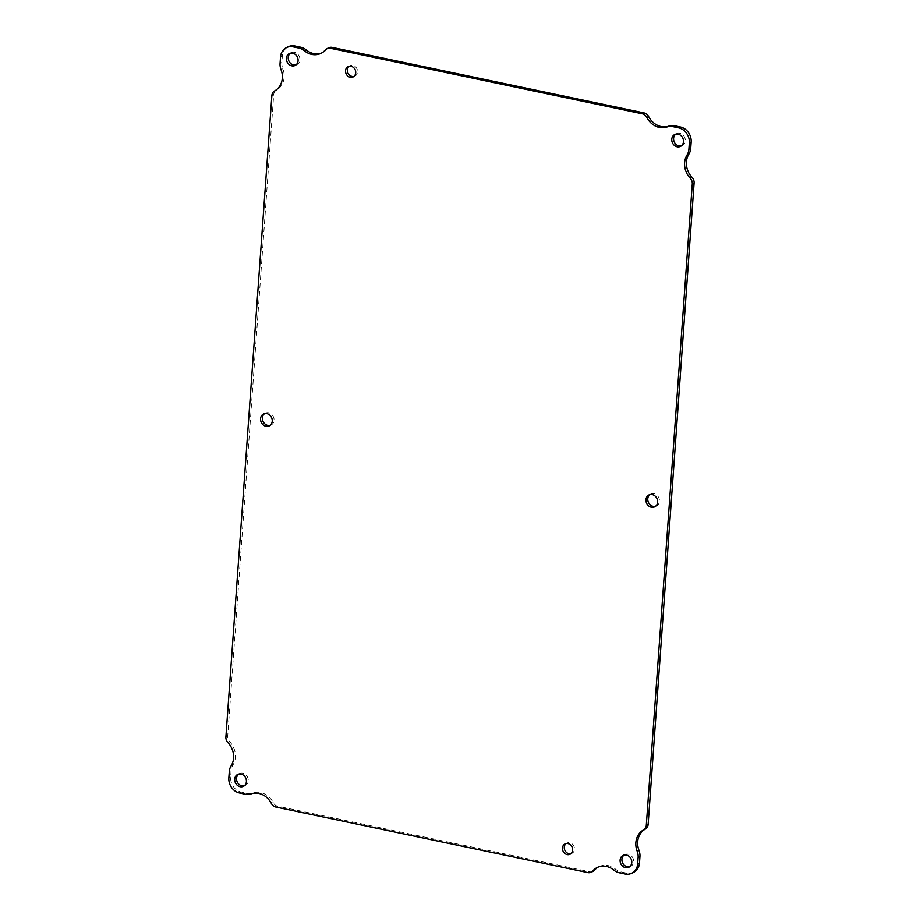 <?xml version="1.0" encoding="UTF-8"?>
<svg xmlns="http://www.w3.org/2000/svg" width="920" height="920" viewBox="0 0 920 920"><rect width="100%" height="100%" fill="white"/><g stroke="black" fill="none" stroke-linecap="round" stroke-linejoin="round"><path stroke-width="0.69" stroke-dasharray="4.6 3.45" d="M270.055 425.397A6.601 5.681 -115 0 0 271.009 425.074A6.601 5.681 -115 0 0 273.366 416.691A6.601 5.681 -115 0 0 265.431 413.114A6.601 5.681 -115 0 0 264.569 413.643M655.431 506.356A6.601 5.681 -115 0 0 656.385 506.034A6.601 5.681 -115 0 0 658.743 497.651A6.601 5.681 -115 0 0 650.808 494.074A6.601 5.681 -115 0 0 649.945 494.603M629.602 866.801A6.601 5.681 -115 0 0 630.556 866.467A6.601 5.681 -115 0 0 632.914 858.084A6.601 5.681 -115 0 0 624.967 854.519A6.601 5.681 -115 0 0 624.105 855.036M353.924 76.452A5.75 4.956 -115 0 0 354.878 76.13A5.75 4.956 -115 0 0 356.937 68.828A5.75 4.956 -115 0 0 350.014 65.711A5.75 4.956 -115 0 0 349.151 66.251M570.848 853.748A5.75 4.956 -115 0 0 571.803 853.438A5.75 4.956 -115 0 0 573.861 846.124A5.75 4.956 -115 0 0 566.938 843.019A5.75 4.956 -115 0 0 566.076 843.548M295.895 64.963A6.601 5.681 -115 0 0 296.849 64.63A6.601 5.681 -115 0 0 299.207 56.258A6.601 5.681 -115 0 0 291.272 52.681A6.601 5.681 -115 0 0 290.398 53.199M681.271 145.923A6.601 5.681 -115 0 0 682.226 145.59A6.601 5.681 -115 0 0 684.583 137.207A6.601 5.681 -115 0 0 676.637 133.641A6.601 5.681 -115 0 0 675.774 134.159M244.225 785.841A6.601 5.681 -115 0 0 245.18 785.507A6.601 5.681 -115 0 0 247.537 777.124A6.601 5.681 -115 0 0 239.591 773.559A6.601 5.681 -115 0 0 238.728 774.077M633.397 872.459A13.191 11.362 65 0 1 626.911 873.149L621.069 871.918A13.191 11.362 65 0 1 615.653 869.25A18.147 15.64 -115 0 0 599.265 866.548A18.147 15.64 -115 0 0 598.368 866.996M592.917 871.401A6.601 5.681 65 0 1 589.674 871.746L277.748 806.219A6.601 5.681 65 0 1 273.194 802.585A18.147 15.64 -115 0 0 252.896 793.051A13.191 11.362 65 0 1 247.261 793.396L241.431 792.166A13.191 11.362 65 0 1 230.655 777.067L231.104 770.741A13.191 11.362 65 0 1 232.909 765.072A18.147 15.64 -115 0 0 229.758 741.773A6.601 5.681 65 0 1 227.711 736.149L273.7 94.679A6.601 5.681 65 0 1 276.483 90.068A18.147 15.64 -115 0 0 282.831 68.77A13.191 11.362 65 0 1 281.877 62.514L282.325 56.189A13.191 11.362 65 0 1 288.42 46.69M321.632 53.004A18.147 15.64 -115 0 0 322.552 52.612A18.147 15.64 -115 0 0 327.209 49.047A6.601 5.681 65 0 1 328.9 47.748M327.209 49.047L325.392 49.898M282.325 56.189L280.508 57.04M281.877 62.514L280.059 63.365M282.831 68.77L281.002 69.621M274.654 90.919L276.483 90.068M273.7 94.679L271.871 95.53M227.711 736.149L225.894 737M229.758 741.773L227.941 742.624M231.092 765.923L232.909 765.072M231.104 770.741L229.287 771.592M230.655 777.067L228.838 777.918M241.431 792.166L239.602 793.017M247.261 793.396L245.444 794.247M252.896 793.051L251.079 793.902M271.377 803.436L273.194 802.585M277.748 806.219L275.931 807.07M589.674 871.746L587.857 872.597M613.824 870.101L615.653 869.25M621.069 871.918L619.252 872.769M626.911 873.149L625.082 874M269.192 425.925L271.009 425.074M263.614 413.966L265.431 413.114M654.568 506.885L656.385 506.034M648.991 494.925L650.808 494.074M628.728 867.318L630.556 866.467M623.15 855.37L624.967 854.519M353.061 76.981L354.878 76.13M348.197 66.562L350.014 65.711M569.986 854.289L571.803 853.438M565.121 843.87L566.938 843.019M295.032 65.481L296.849 64.63M289.443 53.532L291.272 52.681M680.409 146.441L682.226 145.59M674.82 134.493L676.637 133.641M243.363 786.358L245.18 785.507M237.774 774.41L239.591 773.559M320.735 53.452L322.552 52.612M597.448 867.387L599.265 866.548"/><path stroke-width="1.38" d="M264.569 413.643A6.601 5.681 -115 0 0 262.384 417.864A6.601 5.681 -115 0 0 270.055 425.397M649.945 494.603A6.601 5.681 -115 0 0 647.76 498.824A6.601 5.681 -115 0 0 655.431 506.356M624.105 855.036A6.601 5.681 -115 0 0 621.92 859.269A6.601 5.681 -115 0 0 629.602 866.801M349.151 66.251A5.75 4.956 -115 0 0 347.357 69.851A5.75 4.956 -115 0 0 353.924 76.452M566.076 843.548A5.75 4.956 -115 0 0 564.282 847.159A5.75 4.956 -115 0 0 570.848 853.748M290.398 53.199A6.601 5.681 -115 0 0 288.224 57.431A6.601 5.681 -115 0 0 295.895 64.963M675.774 134.159A6.601 5.681 -115 0 0 673.589 138.391A6.601 5.681 -115 0 0 681.271 145.923M238.728 774.077A6.601 5.681 -115 0 0 236.543 778.308A6.601 5.681 -115 0 0 244.225 785.841M304.347 50.749A18.147 15.64 65 0 0 320.735 53.452A18.147 15.64 65 0 0 325.392 49.898A6.601 5.681 65 0 1 327.083 48.599L328.9 47.748A6.601 5.681 65 0 1 332.143 47.403L644.069 112.93A6.601 5.681 65 0 1 648.623 116.564A18.147 15.64 -115 0 0 668.92 126.097A13.191 11.362 65 0 1 674.556 125.752L680.397 126.983A13.191 11.362 65 0 1 691.161 142.082L690.713 148.407A13.191 11.362 65 0 1 688.907 154.077A18.147 15.64 -115 0 0 692.058 177.376A6.601 5.681 65 0 1 694.106 182.999L648.129 824.469A6.601 5.681 65 0 1 645.345 829.081A18.147 15.64 -115 0 0 638.997 850.379A13.191 11.362 65 0 1 639.94 856.635L639.492 862.96A13.191 11.362 65 0 1 633.397 872.459L631.58 873.31A13.191 11.362 65 0 1 625.082 874L619.252 872.769A13.191 11.362 65 0 1 613.824 870.101A18.147 15.64 65 0 0 597.448 867.387A18.147 15.64 65 0 0 592.79 870.952A6.601 5.681 65 0 1 591.1 872.252A6.601 5.681 65 0 1 587.857 872.597L275.931 807.07A6.601 5.681 65 0 1 271.377 803.436A18.147 15.64 65 0 0 251.079 793.902A13.191 11.362 65 0 1 245.444 794.247L239.602 793.017A13.191 11.362 65 0 1 228.838 777.918L229.287 771.592A13.191 11.362 65 0 1 231.092 765.923A18.147 15.64 65 0 0 227.941 742.624A6.601 5.681 65 0 1 225.894 737L271.871 95.53A6.601 5.681 65 0 1 274.654 90.919A18.147 15.64 65 0 0 281.002 69.621A13.191 11.362 65 0 1 280.059 63.365L280.508 57.04A13.191 11.362 65 0 1 286.603 47.541A13.191 11.362 65 0 1 293.089 46.851L298.931 48.081A13.191 11.362 65 0 1 304.347 50.749L306.176 49.898A18.147 15.64 -115 0 0 321.632 53.004M598.368 866.996A18.147 15.64 -115 0 0 594.607 870.101A6.601 5.681 65 0 1 592.917 871.401L591.1 872.252M286.603 47.541L288.42 46.69A13.191 11.362 65 0 1 294.917 46L300.748 47.23A13.191 11.362 65 0 1 306.176 49.898M260.567 418.715A6.601 5.681 65 0 1 263.614 413.966A6.601 5.681 65 0 1 271.549 417.542A6.601 5.681 65 0 1 269.192 425.925A6.601 5.681 65 0 1 263.212 424.913A6.601 5.681 65 0 1 260.567 418.715M645.943 499.675A6.601 5.681 65 0 1 648.991 494.925A6.601 5.681 65 0 1 656.926 498.502A6.601 5.681 65 0 1 654.568 506.885A6.601 5.681 65 0 1 648.588 505.873A6.601 5.681 65 0 1 645.943 499.675M620.103 860.119A6.601 5.681 65 0 1 623.15 855.37A6.601 5.681 65 0 1 631.085 858.935A6.601 5.681 65 0 1 628.728 867.318A6.601 5.681 65 0 1 622.748 866.306A6.601 5.681 65 0 1 620.103 860.119M345.541 70.702A5.75 4.956 65 0 1 348.197 66.562A5.75 4.956 65 0 1 355.12 69.678A5.75 4.956 65 0 1 353.061 76.981A5.75 4.956 65 0 1 347.852 76.107A5.75 4.956 65 0 1 345.541 70.702M562.453 848.01A5.75 4.956 65 0 1 565.121 843.87A5.75 4.956 65 0 1 572.044 846.975A5.75 4.956 65 0 1 569.986 854.289A5.75 4.956 65 0 1 564.765 853.404A5.75 4.956 65 0 1 562.453 848.01M286.396 58.282A6.601 5.681 65 0 1 289.443 53.532A6.601 5.681 65 0 1 297.39 57.097A6.601 5.681 65 0 1 295.032 65.481A6.601 5.681 65 0 1 289.052 64.48A6.601 5.681 65 0 1 286.396 58.282M671.772 139.242A6.601 5.681 65 0 1 674.82 134.493A6.601 5.681 65 0 1 682.766 138.057A6.601 5.681 65 0 1 680.409 146.441A6.601 5.681 65 0 1 674.429 145.44A6.601 5.681 65 0 1 671.772 139.242M234.726 779.159A6.601 5.681 65 0 1 237.774 774.41A6.601 5.681 65 0 1 245.72 777.975A6.601 5.681 65 0 1 243.363 786.358A6.601 5.681 65 0 1 237.383 785.346A6.601 5.681 65 0 1 234.726 779.159M668.92 126.097L667.103 126.948A13.191 11.362 65 0 1 672.738 126.603L674.556 125.752M667.103 126.948A18.147 15.64 65 0 1 646.806 117.415L648.623 116.564M327.083 48.599A6.601 5.681 65 0 1 330.326 48.254L642.252 113.781A6.601 5.681 65 0 1 646.806 117.415M638.997 850.379L637.169 851.23A13.191 11.362 65 0 1 638.123 857.486L637.675 863.811A13.191 11.362 65 0 1 631.58 873.31M637.169 851.23A18.147 15.64 65 0 1 643.517 829.932L645.345 829.081M692.058 177.376L690.241 178.227A6.601 5.681 65 0 1 692.288 183.85L646.3 825.32A6.601 5.681 65 0 1 643.517 829.932M690.241 178.227A18.147 15.64 65 0 1 687.091 154.928L688.907 154.077M680.397 126.983L678.569 127.834A13.191 11.362 65 0 1 689.344 142.934L688.896 149.258A13.191 11.362 65 0 1 687.091 154.928M678.569 127.834L672.738 126.603M644.069 112.93L642.252 113.781M332.143 47.403L330.326 48.254M300.748 47.23L298.931 48.081M294.917 46L293.089 46.851M594.607 870.101L592.79 870.952M639.492 862.96L637.675 863.811M639.94 856.635L638.123 857.486M648.129 824.469L646.3 825.32M694.106 182.999L692.288 183.85M690.713 148.407L688.896 149.258M691.161 142.082L689.344 142.934"/></g></svg>
